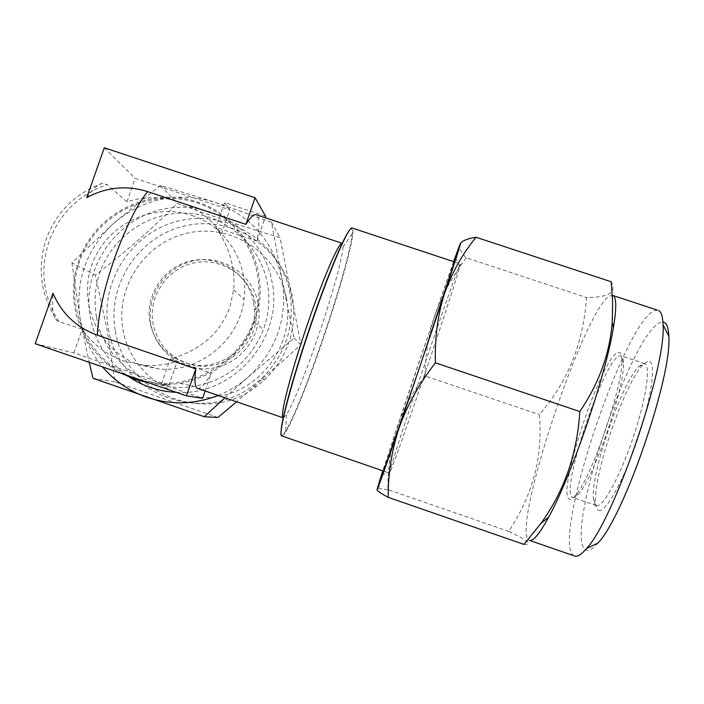 <?xml version="1.0" encoding="UTF-8"?>
<svg xmlns="http://www.w3.org/2000/svg" width="704" height="704" viewBox="0 0 704 704"><rect width="100%" height="100%" fill="white"/><g stroke="black" fill="none" stroke-linecap="round" stroke-linejoin="round"><path stroke-width="0.53" stroke-dasharray="3.52 2.64" d="M598.004 543.004C592.61 549.234 588.491 551.47 585.658 549.71C563.121 537.161 631.101 331.857 660.59 322.441L662.922 322.045M657.43 310.174L654.518 310.675C623.542 322.423 551.065 541.05 573.681 555.544L574.402 555.94M618.042 352.554C620.391 351.824 621.65 354.174 621.826 359.586C623.911 383.266 591.017 479.468 575.379 495.546C572.871 498.494 570.918 499.69 569.527 499.145C555.491 495.519 601.832 355.828 618.042 352.554M572.792 497.552L572.862 497.578C574.226 498.027 576.118 496.848 578.521 494.032C593.771 478.412 625.469 385.704 623.401 362.674C623.286 358.794 622.574 356.523 621.28 355.863L619.696 355.784C603.891 358.688 558.95 494.208 572.792 497.552M596.191 505.569L596.27 505.595C602.369 508.297 619.23 478.342 632.447 439.604C645.735 400.893 651.033 366.045 644.802 363.704L643.042 363.563L638.695 366.634C621.412 383.425 590.427 474.126 593.419 499.03C593.736 502.77 594.66 504.953 596.191 505.569M598.62 510.382C605.29 513.894 624.536 479.195 638.634 436.198C652.828 393.219 656.524 358.362 647.803 361.231L643.166 364.487C624.818 382.246 592.425 477.03 595.654 503.413C596.006 507.364 596.992 509.687 598.62 510.382M613.158 295.557L609.752 295.9C584.091 309.338 511.474 527.375 528.722 539.986L529.602 540.426M523.987 544.421C528.669 544.623 529.707 543.62 527.094 541.411C523.838 538.956 517.704 535.621 508.693 531.397C532.919 494.938 543.127 456.016 539.317 414.612C567.67 382.087 583.405 343.077 586.511 297.563C596.842 297.537 604.437 296.287 609.303 293.806C613.501 291.148 614.134 287.135 611.204 281.767M459.87 264.739L460.442 263.894L459.862 266.57C457.486 275.642 444.294 316.334 428.472 363.132C410.951 415.034 394.082 462.906 390.544 471.09L389.479 473.044C389.189 471.222 404.624 423.57 421.722 373.014C438.777 322.502 456.606 271.735 459.87 264.739M283.219 417.815L286.387 414.841C292.697 405.24 305.958 372.293 317.988 337.075C331.25 298.452 342.408 258.773 342.98 247.016L342.082 243.258M281.926 435.987L284.953 433.224C292.151 422.743 308.299 382.422 322.925 339.574C339.002 292.714 352.678 244.367 353.003 231.475L352.405 228.114M191.717 215.406C225.984 226.274 249.128 263.058 244.015 299.235C239.659 340.085 199.76 372.856 159.086 368.984L139.586 364.98C99.713 351.569 77.537 304.621 91.837 264.959C105.547 225.095 152.161 201.916 191.717 215.406M197.534 388.344C200.552 389.101 205.154 384.023 211.341 373.111L170.183 359.005C200.341 350.442 220.229 333.194 229.847 307.252L233.649 289.916C235.479 268.189 229.566 247.35 215.908 227.401L256.986 241.111C259.609 225.72 259.459 216.964 256.529 214.826M86.724 197.63C92.866 188.848 98.129 184.078 102.511 183.313L107.087 184.571L126.949 201.828C144.47 196.258 161.92 196.275 179.3 201.881C196.83 207.9 210.874 218.566 221.426 233.869L215.908 227.401L224.541 202.558L265.593 216.198M35.2 343.71L73.92 352.845L168.775 385.51L161.454 384.129L170.183 359.005L177.214 361.205C166.531 364.725 155.619 366.089 144.478 365.288L123.728 361.02C106.41 354.878 92.585 344.238 82.254 329.129L58.828 321.622L56.786 320.408C52.958 316.703 51.691 307.666 52.976 293.304M149.292 383.029C159.438 384.815 169.638 384.921 179.881 383.346C215.582 376.42 240.372 356.057 254.258 322.265L254.927 320.39C272.378 272.932 244.543 216.568 197.226 201.978C150.577 185.407 94.459 213.347 78.822 260.744C63.29 302.702 82.518 353.382 122.241 373.71M96.474 317.02C93.773 301.796 94.952 286.854 100.021 272.193C112.675 235.937 150.031 210.936 188.118 213.25C226.204 215.406 259.97 244.772 267.238 282.577C270.116 297.862 269.051 312.928 264.035 327.782L263.41 329.525C250.51 360.967 227.445 379.905 194.234 386.346C149.415 394.196 103.69 361.451 96.474 317.02M286.29 297.59C295.196 341.282 264.07 387.71 220.07 396.079C176.185 405.09 130.794 374.062 123.094 330.396C114.752 286.862 145.596 241.34 189.042 232.795C232.364 223.608 278.036 253.748 286.29 297.59M115.403 331.197C124.458 393.58 205.726 426.21 256.221 386.751L264.563 379.896C288.306 356.418 297.528 328.328 292.23 295.636C283.254 248.134 233.763 215.521 186.85 225.474C139.797 234.74 106.392 284.029 115.403 331.197M176.308 392.339C234.027 396.44 284.61 337.339 271.841 280.984C262.68 232.223 211.913 198.783 163.759 209.035C115.474 218.583 81.127 269.192 90.314 317.601C95.322 342.698 108.328 362.534 129.342 377.098M253.563 301.884C248.398 274.094 219.454 254.866 191.902 260.674C164.27 266.077 144.663 295.073 150.022 322.714C154.739 343.402 167.209 356.981 187.431 363.44C220.801 373.806 257.884 343.35 254.408 308.431L253.563 301.884M255.297 303.521C250.193 276.082 221.619 257.11 194.427 262.838C167.156 268.171 147.805 296.78 153.102 324.069C157.766 344.494 170.078 357.887 190.027 364.267C222.966 374.493 259.556 344.441 256.133 309.98L255.297 303.521M258.122 303.248C252.762 274.498 222.825 254.619 194.33 260.63C165.757 266.218 145.482 296.199 151.026 324.782C156.138 353.452 185.962 373.718 214.694 367.787C243.505 362.27 263.894 331.91 258.122 303.248M108.425 328.733C117.674 392.726 201.036 426.21 252.85 385.713L261.413 378.69C285.78 354.596 295.24 325.776 289.802 292.239C280.606 243.505 229.838 210.074 181.729 220.299C133.478 229.803 99.194 280.359 108.425 328.733M217.95 417.454L114.99 381.902L106.946 328.944L95.339 275.053C124.722 252.789 152.055 228.888 177.346 203.35C212.599 216.401 246.822 227.806 280.007 237.556L300.969 344.81L236.623 401.79M224.937 397.769L248.186 377.08L294.07 338.14L281.987 278.934L271.454 222.226L214.614 202.154L160.565 185.363L177.346 203.35M160.565 185.363L114.347 222.666L71.931 262.847L95.339 275.053M93.016 378.294L114.99 381.902M71.931 262.847L80.291 319.616L89.188 362.314M294.07 338.14L300.969 344.81M271.454 222.226L280.007 237.556M218.196 395.454C229.214 391.028 239.21 384.903 248.186 377.08C276.848 350.134 288.121 317.416 281.987 278.934C273.17 241.111 250.712 215.512 214.614 202.154C177.751 191.33 144.329 198.167 114.347 222.666C86.055 249.119 74.694 281.433 80.291 319.616C83.609 337.33 91.036 353.1 102.555 366.925M161.454 384.129L202.629 398.314M205.163 390.966L211.341 373.111M73.92 352.845L82.254 329.129M168.775 385.51L177.214 361.205M126.949 201.828L135.186 178.376L229.768 209.836L224.541 202.558M221.426 233.869L229.768 209.836M104.306 147.778L135.186 178.376M256.986 241.111L265.091 217.668M453.834 261.703C442.112 293.269 392.779 438.918 382.994 470.87M460.548 243.32L459.545 247.122C460.073 250.307 462.299 253.862 466.224 257.778L586.511 297.563M466.224 257.778C452.575 275.854 442.174 294.897 435.037 314.917C428.437 335.139 425.119 355.485 425.075 375.936L539.317 414.612M425.075 375.936C413.01 391.292 403.612 408.531 396.898 427.671C390.711 447.066 387.719 467.702 387.922 489.597L508.693 531.397M387.922 489.597L379.685 488.638L377.054 489.447M453.587 261.624L435.037 314.917L382.738 470.782M281.151 431.182C281.037 436.093 282.577 435.996 285.754 430.901C293.207 419.012 308.607 380.354 322.582 339.407C337.99 294.492 351.199 248.134 352.255 233.728C352.678 228.325 351.498 227.542 348.709 231.378M130.838 376.675C85.888 358.591 62.858 303.776 80.555 258.597C97.636 213.18 151.298 187.378 196.865 202.849C242.642 217.686 269.799 270.82 254.795 317.583C240.425 364.531 187.158 393.58 140.562 380.019M58.828 321.622C43.014 296.569 39.741 269.834 49.025 241.428C59.682 213.514 79.033 194.559 107.087 184.571M623.401 362.674L621.826 359.586M578.521 494.032L575.379 495.546M644.802 363.704L621.28 355.863M596.27 505.595L572.862 497.578M459.862 266.57L455.638 258.306M390.544 471.09L382.175 475.112M286.387 414.841L285.754 430.901L284.953 433.224M102.511 183.313C75.09 193.433 56.285 212.159 46.094 239.501C37.004 268.11 40.568 295.073 56.786 320.408M144.478 365.288L159.086 368.984M233.649 289.916L244.015 299.235M383.689 471.108L389.523 473.123M179.881 383.346L194.234 386.346M254.258 322.265L263.41 329.525M264.563 379.896L261.413 378.69M256.221 386.751L252.85 385.713M256.133 309.98L254.408 308.431M190.027 364.267L187.431 363.44M454.538 261.941L460.442 263.894M342.98 247.016L352.255 233.728L353.003 231.475M378.629 483.798L379.685 488.638M458.533 247.975L459.536 247.113M593.419 499.03L595.654 503.413M638.695 366.634L643.166 364.487"/><path stroke-width="1.06" d="M382.994 470.87L381.225 477.092L382.175 475.112L419.373 368.104L455.638 258.306C456.5 255.35 456.544 254.795 455.778 256.634L453.834 261.703M256.529 214.826L342.082 243.258C338.888 242.088 323.25 277.974 307.718 323.479C290.567 373.252 279.224 418.053 283.219 417.815L197.534 388.344C194.885 387.288 194.295 380.802 195.774 368.887L97.328 335.139C76.534 327.536 61.75 313.588 52.976 293.304L35.2 343.71L186.446 395.833L195.774 368.887M352.405 228.114L351.965 227.964C348.357 226.723 330 269.21 311.432 323.602C290.91 383.196 277.323 436.251 281.82 435.952L281.926 435.987M147.629 191.611C126.606 185.073 106.304 187.079 86.724 197.63L104.306 147.778L255.068 197.727L245.854 224.33L147.629 191.611C136.594 205.436 125.567 227.638 114.55 258.227C103.99 289.133 98.243 314.776 97.328 335.139M122.241 373.71L135.388 379.421L149.292 383.029M236.623 401.79L217.95 417.454L204.248 416.733L224.937 397.769M89.188 362.314L93.016 378.294L204.248 416.733M102.555 366.925C114.532 380.97 129.272 391.081 146.758 397.241C170.641 405.178 194.454 404.58 218.196 395.454M129.342 377.098C143.546 386.452 159.201 391.538 176.308 392.339M255.878 214.614C253.616 214.289 250.272 217.536 245.854 224.33M205.163 390.966L202.629 398.314L186.446 395.833M265.091 217.668L265.593 216.198L255.068 197.727M574.402 555.94L529.602 540.426C533.324 541.385 539.695 533.606 548.698 517.088C571.349 476.335 605.933 375.109 613.439 327.448C616.598 308.299 616.51 297.669 613.158 295.557L657.43 310.174M435.433 362.815C434.65 338.219 437.642 315.251 444.409 293.902C451.845 272.756 462.405 253.871 476.071 237.266L611.204 281.767L612.647 302.104L612.234 322.467C609.673 353.91 598.858 383.601 579.797 411.55C577.28 453.834 564.265 491.172 540.769 523.574L523.987 544.421L388.238 497.376C387.974 474.065 391.591 450.921 399.089 427.935C407.29 405.082 419.399 383.381 435.433 362.815L579.797 411.55M574.807 556.081C577.65 556.899 581.539 554.391 586.494 548.548C613.932 520.238 666.644 366.326 663.036 324.782C662.816 316.765 661.382 312.039 658.75 310.605M662.922 322.045C666.486 322.291 668.448 326.982 668.8 336.107C672.443 375.32 624.131 516.34 598.004 543.004L586.494 548.548M476.071 237.266C468.002 238.471 462.827 240.486 460.548 243.32M382.738 470.782L377.054 489.447C377.071 490.741 380.802 493.39 388.238 497.376M377.054 489.447C377.045 490.952 384.393 470.448 399.089 427.935L444.409 293.902C457.292 254.848 462.458 238.383 459.888 244.49L453.587 261.624M348.709 231.378C342.522 239.73 326.621 278.335 311.159 323.585C294.202 372.9 281.23 420.112 281.151 431.182M140.562 380.019L130.838 376.675M281.82 435.952L383.689 471.108M351.965 227.964L454.538 261.941M613.439 327.448L612.234 322.467M548.698 517.088L540.769 523.574M668.8 336.107L663.036 324.782"/></g></svg>
